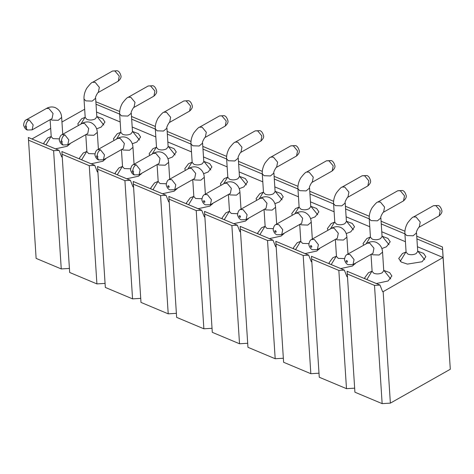 <?xml version="1.0" encoding="UTF-8"?>
<svg xmlns="http://www.w3.org/2000/svg" width="474" height="474" viewBox="0 0 474 474"><rect width="100%" height="100%" fill="white"/><g stroke="black" fill="none" stroke-linecap="round" stroke-linejoin="round"><path stroke-width="0.71" d="M95.867 101.774L119.691 111.503M131.499 116.462L155.348 126.469M167.156 131.422L190.998 141.436M202.813 146.389L226.655 156.402M238.463 161.356L262.312 171.363M274.12 176.322L297.962 186.329M309.777 191.289L333.619 201.296M345.428 206.255L369.276 216.263M381.084 221.222L404.926 231.229M416.741 236.188L442.455 246.978L450.3 369.252L390.369 403.131L382.145 403.629L354.913 392.199L347.134 271.276L379.982 285.064L374.501 285.395L382.145 403.629M442.455 246.978L443.077 257.506L417.422 246.735M379.982 285.064L382.613 291.682L383.158 291.652L443.077 257.506M443.089 257.773L450.3 369.252M383.158 291.652L390.369 403.131M374.501 285.395L347.264 273.966M338.845 270.429L346.488 388.662L319.257 377.233L311.477 256.31L344.325 270.097L338.845 270.429L311.614 259M354.712 388.165L346.488 388.662M344.325 270.097L346.956 276.715L347.507 276.686M303.188 255.462L310.837 373.696L283.606 362.266L275.827 241.343L308.675 255.131L303.188 255.462L275.957 244.033M319.061 373.198L310.837 373.696M308.675 255.131L311.305 261.755L311.851 261.719M267.537 240.496L275.181 358.729L247.949 347.3L240.17 226.376L273.018 240.164L267.537 240.496L240.3 229.066M283.405 358.231L275.181 358.729M273.018 240.164L275.649 246.788L276.194 246.753M231.881 225.529L239.524 343.769L212.293 332.333L204.513 211.41L237.361 225.197L231.881 225.529L204.649 214.1M247.748 343.265L239.524 343.769M237.361 225.197L239.992 231.822L240.543 231.786M196.224 210.569L203.873 328.802L176.636 317.367L168.863 196.443L201.711 210.231L196.224 210.569L168.993 199.133M212.097 328.298L203.873 328.802M201.711 210.231L204.341 216.855L204.887 216.819M160.573 195.602L168.217 313.835L140.985 302.406L133.206 181.477L166.054 195.264L160.573 195.602L133.336 184.167M176.441 313.332L168.217 313.835M166.054 195.264L168.685 201.888L169.23 201.853M124.917 180.635L132.56 298.869L105.329 287.44L97.549 166.51L130.397 180.298L124.917 180.635L97.685 169.206M140.784 298.365L132.56 298.869M130.397 180.298L133.028 186.922L133.579 186.886M89.26 165.669L96.909 283.902L69.672 272.473L61.898 151.544L94.747 165.331L89.26 165.669L62.029 154.24M105.133 283.399L96.909 283.902M94.747 165.331L97.371 171.955L97.922 171.926M53.609 150.702L61.253 268.936L36.125 258.389L28.345 137.466L59.09 150.371L53.609 150.702L28.481 140.156M69.477 268.438L61.253 268.936M59.09 150.371L61.721 156.989L62.266 156.959M84.668 109.239L61.952 122.014M50.688 128.383L31.948 138.977M442.586 249.674L416.913 238.896M404.915 233.86L381.262 223.929M405.418 241.699L381.766 231.768M369.258 218.893L345.605 208.963M369.761 226.732L346.115 216.802M333.601 203.927L309.949 193.996M334.111 211.765L310.458 201.835M297.95 188.96L274.298 179.03M298.454 196.799L274.802 186.874M262.294 173.994L238.641 164.063M262.797 181.832L239.151 171.908M226.637 159.027L202.985 149.103M227.147 166.866L203.494 156.941M190.986 144.06L167.334 134.136M191.49 151.899L167.837 141.975M155.33 129.094L131.677 119.17M155.833 136.939L132.187 127.008M120.183 121.972L96.53 112.042M119.673 114.127L96.021 104.203M417.92 251.273L423.584 253.371L425.853 256.748L422.115 261.749L407.444 264.101L401.229 262.039L398.723 258.502L402.462 253.501L405.88 252.049M363.611 245.182L363.066 243.535L366.805 238.535L370.23 237.089M382.269 236.307L387.933 238.404L390.197 241.781L386.458 246.782L381.854 248.566M327.955 230.216L327.41 228.569L331.154 223.568L334.573 222.122M346.613 221.34L352.277 223.438L354.546 226.815L350.801 231.816L346.198 233.599M292.304 215.249L291.759 213.602L295.498 208.601L298.916 207.156M310.956 206.374L316.62 208.471L318.889 211.848L315.151 216.849L310.547 218.633M256.647 200.283L256.102 198.642L259.841 193.635L263.266 192.189M275.299 191.413L280.969 193.505L283.233 196.882L279.494 201.888L274.89 203.666M220.991 185.316L220.446 183.675L224.19 178.668L227.609 177.223M239.648 176.447L245.313 178.544L247.582 181.921L243.837 186.922L239.234 188.705M185.34 170.356L184.795 168.708L188.534 163.708L191.952 162.256M203.992 161.48L209.656 163.577L211.925 166.955L208.187 171.955L203.583 173.739M149.683 155.389L149.138 153.742L152.877 148.741L156.302 147.29M168.335 146.513L174.005 148.611L176.269 151.988L172.53 156.989L167.926 158.772M114.027 140.423L113.482 138.775L117.226 133.775L120.645 132.323M132.684 131.547L138.349 133.644L140.618 137.022L136.873 142.022L132.27 143.806M78.376 125.456L77.831 123.809L81.569 118.808L84.988 117.356M97.028 116.58L102.692 118.678L104.961 122.055L101.223 127.056L96.619 128.839M364.986 278.765L364.743 277.711L368.482 272.71L371.906 271.258M383.94 270.482L389.61 272.58L391.874 275.957L388.135 280.958L376.35 283.535M329.335 263.799L329.086 262.744L332.831 257.743L336.25 256.292M355.725 263.029L352.478 265.991L340.693 268.568M293.679 248.838L293.436 247.778L297.174 242.777L300.593 241.325M320.069 248.062L316.828 251.024L305.037 253.602M258.022 233.872L257.779 232.811L261.518 227.81L264.942 226.359M284.418 233.095L281.171 236.058L269.386 238.635M222.371 218.905L222.122 217.844L225.867 212.844L229.286 211.398M248.761 218.129L245.514 221.091L233.729 223.675M186.715 203.939L186.472 202.878L190.21 197.877L193.629 196.432M213.104 203.162L209.864 206.125L198.073 208.708M151.058 188.972L150.815 187.917L154.554 182.911L157.978 181.465M177.454 188.196L174.207 191.164L162.422 193.742M115.407 174.005L115.158 172.951L118.897 167.944L122.322 166.498M141.797 173.229L138.55 176.198L126.765 178.775M79.751 159.039L79.502 157.984L83.246 152.983L86.665 151.532M106.14 158.263L102.899 161.231L91.109 163.808M44.094 144.072L43.851 143.018L47.59 138.017L51.014 136.565M70.484 143.302L67.243 146.265L55.458 148.842M417.73 251.475L416.125 253.614C413.441 254.888 410.697 255.053 407.901 254.117L406.099 252.221L404.903 233.676L406.704 235.572L413.091 235.797L416.528 232.93L417.73 251.469M382.074 236.508L380.468 238.647C377.784 239.921 375.041 240.087 372.244 239.151L370.443 237.255L369.246 218.715L371.047 220.606L377.434 220.831L380.877 217.963L382.074 236.502M367.854 185.927L347.922 197.196C347.999 195.993 344.16 202.629 345.22 202.996L346.417 221.542L344.817 223.681C342.127 224.954 339.39 225.12 336.593 224.184L334.792 222.288L333.589 203.749C333.364 200.152 334.3 196.532 336.398 192.888C339.491 188.907 341.422 186.957 342.187 187.052L362.124 175.783L366.811 175.534C368.422 175.931 369.655 177.59 370.502 180.493C371.012 182.046 370.129 183.853 367.854 185.927L368.855 180.855L364.66 175.789L362.112 175.789M310.766 206.575L309.161 208.714C306.477 209.988 303.733 210.16 300.937 209.218L299.135 207.322L297.939 188.782L299.74 190.672L306.127 190.904L309.563 188.03L310.766 206.575M275.11 191.609L273.504 193.753C270.82 195.021 268.077 195.193 265.28 194.251L263.479 192.361L262.282 173.816L264.083 175.706L270.47 175.937L273.913 173.063L275.11 191.609M239.453 176.642L237.853 178.787C235.163 180.061 232.42 180.227 229.629 179.285L227.828 177.394L226.625 158.849L228.427 160.739L234.814 160.97L238.256 158.097L239.453 176.642M203.802 161.675L202.197 163.82C199.507 165.094 196.769 165.26 193.973 164.318L192.171 162.428L190.975 143.883L192.776 145.779L199.163 146.004L202.599 143.13L203.802 161.675M168.146 146.709L166.54 148.854C163.856 150.128 161.113 150.294 158.316 149.351L156.515 147.461L155.318 128.916L157.119 130.812L163.506 131.037L166.949 128.17L168.146 146.709M132.489 131.742L130.889 133.887C128.199 135.161 125.456 135.327 122.665 134.391L120.864 132.495L119.661 113.95L121.463 115.846L127.85 116.071L131.292 113.203L132.489 131.742M96.838 116.782L95.233 118.921C92.543 120.195 89.805 120.36 87.009 119.424L85.207 117.528L84.011 98.983L85.806 100.879L92.199 101.104L95.635 98.237L96.838 116.776M373.002 253.258L353.017 264.557L348.082 264.699C346.506 263.994 345.398 262.602 344.758 260.522C344.13 260.522 344.841 255.113 347.282 254.414L368.47 242.528C371.243 241.414 373.85 241.361 376.297 242.38C380.195 244.424 382.281 247.671 382.554 252.132L383.75 270.678L382.145 272.823C379.461 274.096 376.717 274.262 373.921 273.32L372.12 271.43L371.018 254.384M335.367 239.417L336.469 256.464L338.27 258.36L344.616 258.597M299.71 224.451L300.812 241.497L302.613 243.393L308.959 243.63M264.054 209.484L265.156 226.531L266.957 228.427L273.302 228.664M228.397 194.518L229.505 211.564L231.306 213.46L237.652 213.697M192.746 179.551L193.848 196.603L195.649 198.493L201.995 198.73M157.09 164.585L158.192 181.637L159.993 183.527L166.338 183.764M121.433 149.618L122.541 166.67L124.336 168.56L130.682 168.797M85.782 134.652L86.884 151.704L88.685 153.594L95.031 153.837M50.126 119.691L51.228 136.737L53.029 138.627L59.374 138.87M346.749 260.534L346.784 260.546C347.697 261.5 347.72 262.063 346.855 262.223L346.826 262.205C345.913 261.251 345.89 260.694 346.749 260.534M311.092 245.568L311.128 245.579C312.04 246.533 312.064 247.096 311.205 247.256L311.169 247.238C310.257 246.284 310.233 245.728 311.092 245.568M275.441 230.601L275.471 230.613C276.383 231.573 276.407 232.13 275.548 232.29L275.512 232.272C274.606 231.318 274.576 230.761 275.441 230.601M239.785 215.634L239.82 215.652C240.733 216.606 240.756 217.163 239.891 217.323L239.862 217.305C238.949 216.351 238.926 215.794 239.785 215.634M204.128 200.668L204.164 200.686C205.076 201.64 205.1 202.197 204.241 202.357L204.205 202.345C203.293 201.385 203.269 200.828 204.128 200.668M168.477 185.701L168.507 185.719C169.419 186.673 169.443 187.23 168.584 187.39L168.548 187.378C167.642 186.418 167.612 185.861 168.477 185.701M132.821 170.735L132.856 170.753C133.763 171.707 133.792 172.263 132.927 172.423L132.898 172.412C131.985 171.458 131.962 170.895 132.821 170.735M97.164 155.768L97.2 155.786C98.112 156.74 98.136 157.297 97.277 157.457L97.241 157.445C96.329 156.491 96.305 155.934 97.164 155.768M61.513 140.808L61.543 140.819C62.455 141.773 62.479 142.33 61.62 142.496L61.584 142.478C60.678 141.525 60.648 140.968 61.513 140.808M25.857 125.841L25.892 125.853C26.799 126.807 26.828 127.37 25.963 127.53L25.934 127.512C25.021 126.558 24.998 126.001 25.857 125.841M345.22 202.996L341.778 205.864L335.391 205.639L333.589 203.743M382.554 252.132L379.111 255.006L372.724 254.781L371.563 254.076M347.987 254.017L346.897 237.166L343.454 240.04L337.067 239.814L335.906 239.109M311.24 222.205L307.804 225.073L301.411 224.848L300.255 224.143M276.674 224.084L275.584 207.239L272.147 210.106L265.76 209.881L264.599 209.176M241.023 209.117L239.933 192.272L236.49 195.14L230.103 194.915L228.942 194.21M205.366 194.15L204.276 177.306L200.834 180.179L194.447 179.948L193.291 179.243M169.71 179.184L168.62 162.339L165.183 165.213L158.796 164.982L157.635 164.277M134.059 164.217L132.969 147.373L129.526 150.246L123.139 150.015L121.978 149.31M98.402 149.257L97.312 132.406L93.87 135.28L87.483 135.049L86.327 134.343M62.746 134.29L61.656 117.439L58.219 120.313L51.832 120.088L50.671 119.383M419.253 227.117L420.231 222.045L416.036 216.985L413.482 216.991M383.596 212.151L384.574 207.079L380.385 202.019L377.825 202.025C377.079 201.924 375.147 203.873 372.049 207.849C369.957 211.499 369.021 215.119 369.246 218.715M347.94 197.184L348.923 192.112L344.728 187.058L342.169 187.058M309.563 188.03C308.503 187.663 312.342 181.027 312.271 182.229L313.267 177.146L309.072 172.092L306.518 172.098C305.766 171.997 303.834 173.94 300.741 177.922C298.644 181.566 297.713 185.186 297.939 188.782M276.632 167.251L277.61 162.185L273.421 157.125L270.861 157.131M240.976 152.284L241.959 147.218L237.764 142.159L235.205 142.164M205.325 137.324L206.303 132.252L202.108 127.192L199.554 127.198M166.949 128.164C165.888 127.802 169.728 121.166 169.651 122.363L170.646 117.285L166.457 112.225L163.897 112.231M134.012 107.391L134.995 102.319L130.8 97.259L128.241 97.265C127.494 97.164 125.563 99.107 122.464 103.089C120.372 106.739 119.436 110.359 119.661 113.95M95.635 98.237C94.575 97.869 98.414 91.233 98.343 92.436L99.339 87.352L95.144 82.292L92.59 82.298M367.196 243.156L369.756 243.15L373.945 248.21L372.967 253.282M331.539 228.19L334.099 228.184L338.294 233.244L337.31 238.315M312.33 239.05L311.24 222.199C310.974 217.744 308.888 214.491 304.983 212.447C302.536 211.434 299.929 211.481 297.162 212.595L295.906 213.217L298.442 213.217L302.637 218.277L301.654 223.349M260.232 198.256L262.786 198.256L266.981 203.31L266.003 208.382M239.933 192.272C239.66 187.811 237.575 184.558 233.676 182.514C231.229 181.501 228.622 181.548 225.849 182.662L224.593 183.284L227.135 183.29L231.33 188.344L230.382 193.392M188.919 168.329L191.478 168.323L195.673 173.383L194.69 178.449M153.268 153.363L155.822 153.357L160.016 158.417L159.039 163.483M117.611 138.396L120.171 138.39L124.36 143.45L123.382 148.522M81.955 123.43L84.514 123.424L88.709 128.484L87.767 133.532M46.304 108.463L48.858 108.457L53.052 113.517L52.075 118.589M416.528 232.93C415.467 232.562 419.306 225.926 419.235 227.129L439.167 215.86L440.168 210.788L435.973 205.722L433.426 205.716M380.877 217.963C379.816 217.596 383.656 210.96 383.579 212.162L403.51 200.893L404.512 195.821L400.317 190.755L397.769 190.755L377.843 202.019M312.271 182.229L332.203 170.96L333.204 165.894L329.003 160.822L326.462 160.822M273.913 173.063C272.852 172.702 276.692 166.066 276.615 167.263L296.546 155.993L297.548 150.928L293.353 145.856L290.805 145.856L270.879 157.119C270.115 157.03 268.183 158.974 265.084 162.955C262.993 166.599 262.057 170.219 262.282 173.816M260.896 141.027L261.891 135.961L257.696 130.889L255.148 130.889L235.222 142.153C234.458 142.064 232.527 144.007 229.434 147.989C227.336 151.639 226.4 155.259 226.625 158.849M202.599 143.13C201.539 142.769 205.378 136.133 205.307 137.33L225.239 126.066L226.24 120.994L221.838 115.846L224.066 115.62M190.975 143.883C190.749 140.292 191.68 136.672 193.777 133.022C196.87 129.041 198.802 127.097 199.572 127.186L219.503 115.923L221.838 115.846M189.588 111.094L190.584 106.028L186.181 100.879L188.415 100.66M155.318 128.916C155.093 125.326 156.029 121.705 158.12 118.056C161.219 114.074 163.151 112.131 163.915 112.22L183.847 100.956L186.181 100.879M131.292 113.197C130.232 112.836 134.071 106.2 133.994 107.402L153.926 96.133L154.927 91.061L150.531 85.913L152.758 85.693M128.258 97.253L148.19 85.99L150.531 85.913M118.281 81.161L119.276 76.095L114.874 70.946L117.102 70.727M84.011 98.983C83.785 95.392 84.716 91.772 86.813 88.123C89.906 84.141 91.838 82.198 92.608 82.292L112.539 71.023L114.874 70.946M347.258 254.425L350.025 254.508L354.054 259.604L353.012 264.563M311.602 239.459L314.369 239.548L318.398 244.637L317.355 249.597M275.951 224.492L278.718 224.581L282.741 229.671L281.698 234.63L301.695 223.325M240.294 209.526L243.061 209.615L247.09 214.71L246.047 219.663M204.638 194.565L207.405 194.648L211.434 199.744L210.391 204.697L230.328 193.428M168.987 179.599L171.754 179.682L175.777 184.777L174.734 189.73L194.731 178.431M168.62 162.339C168.353 157.878 166.267 154.625 162.369 152.581C159.922 151.567 157.309 151.615 154.542 152.729L133.354 164.62L136.097 164.715C134.071 166.107 132.993 168.122 132.856 170.753M159.074 163.465L139.089 174.764L140.126 169.811L136.097 164.715M97.674 149.666L100.441 149.748C98.42 151.141 97.336 153.155 97.2 155.786M123.418 148.498L103.433 159.797L104.47 154.844L100.441 149.748M62.023 134.699L64.79 134.782C62.764 136.18 61.679 138.189 61.543 140.819M87.708 133.561L67.776 144.831L68.813 139.877L64.79 134.782M26.366 119.732L29.133 119.815C27.107 121.214 26.029 123.222 25.892 125.853M52.11 118.565L32.125 129.864L33.162 124.911L29.133 119.815M134.272 174.953L132.898 172.412M98.616 159.987L97.241 157.445M62.959 145.02L61.584 142.478M27.308 130.054L25.934 127.512M417.695 250.995L424.692 259.722M406.07 251.747L400.257 261.304M382.044 236.028L389.041 244.762M370.413 236.781L366.189 243.725M346.387 221.062L353.385 229.795M334.757 221.814L330.538 228.758M310.731 206.095L317.728 214.829M299.106 206.848L294.881 213.792M275.08 191.129L282.077 199.862M263.449 191.881L259.225 198.825M239.423 176.168L246.421 184.896M227.793 176.915L223.574 183.859M203.767 161.201L210.764 169.929M192.142 161.954L187.917 168.892M168.116 146.235L175.113 154.962M156.485 146.987L152.261 153.931M132.459 131.268L139.457 139.996M120.829 132.021L116.61 138.965M96.803 116.302L103.8 125.029M85.178 117.054L80.953 123.998M383.721 270.204L390.718 278.931M372.09 270.956L366.858 279.553M354.748 263.58L355.062 263.965M336.433 255.99L331.208 264.587M319.097 248.613L319.405 248.998M300.783 241.023L295.551 249.62M283.44 233.646L283.754 234.038M265.126 226.057L259.894 234.654M247.784 218.68L248.098 219.071M229.469 211.09L224.243 219.687M212.133 203.713L212.441 204.104M193.819 196.123L188.587 204.727M176.476 188.747L176.79 189.138M158.162 181.157L152.93 189.76M140.819 173.78L141.133 174.171M122.505 166.19L117.279 174.793M105.169 158.814L105.477 159.205M86.855 151.23L81.623 159.827M69.512 143.853L69.82 144.238M51.198 136.263L45.966 144.86M439.167 215.86C441.442 213.786 442.325 211.979 441.815 210.426C440.962 207.517 439.736 205.864 438.124 205.467L433.432 205.716L413.5 216.979C412.73 216.891 410.798 218.834 407.705 222.816C405.608 226.465 404.678 230.086 404.903 233.676M255.16 130.883L259.847 130.634C261.458 131.037 262.691 132.69 263.538 135.6C264.048 137.146 263.165 138.959 260.89 141.033L240.958 152.296C241.035 151.099 237.196 157.735 238.256 158.097M337.346 238.292L317.361 249.591L312.425 249.733C310.849 249.028 309.741 247.635 309.101 245.556C308.473 245.556 309.184 240.146 311.625 239.447L332.813 227.561C335.586 226.448 338.193 226.4 340.64 227.413C344.539 229.457 346.624 232.704 346.897 237.166M266.038 208.359L246.053 219.658L241.118 219.8C239.542 219.095 238.434 217.702 237.794 215.623C237.166 215.629 237.877 210.219 240.318 209.514L261.506 197.628C264.279 196.514 266.886 196.467 269.333 197.48C273.231 199.524 275.317 202.777 275.584 207.239M174.74 189.73L169.805 189.867C168.234 189.162 167.126 187.769 166.481 185.695C165.853 185.695 166.57 180.286 169.005 179.587L190.198 167.695C192.965 166.581 195.572 166.534 198.019 167.547C201.924 169.591 204.01 172.844 204.276 177.306M103.433 159.797L98.497 159.939C96.921 159.234 95.813 157.842 95.173 155.762C94.545 155.762 95.256 150.353 97.697 149.654L118.885 137.762C121.658 136.648 124.265 136.601 126.712 137.62C130.611 139.658 132.696 142.911 132.969 147.373M67.776 144.831L62.841 144.973C61.27 144.268 60.162 142.875 59.517 140.796C58.889 140.796 59.605 135.386 62.041 134.687L83.234 122.796C86.001 121.688 88.608 121.634 91.055 122.653C94.96 124.692 97.046 127.944 97.312 132.406M32.125 129.864L27.184 130.006C25.614 129.301 24.506 127.909 23.86 125.829C23.238 125.829 23.949 120.42 26.39 119.721L47.578 107.835C50.345 106.721 52.958 106.668 55.405 107.687C59.303 109.731 61.389 112.978 61.656 117.439M306.536 172.086L326.468 160.816L331.16 160.567C332.766 160.97 333.998 162.623 334.851 165.527C335.355 167.079 334.478 168.892 332.203 170.96M169.651 122.363L189.582 111.1C191.857 109.026 192.74 107.213 192.231 105.666C191.377 102.757 190.151 101.104 188.539 100.707L183.847 100.956M98.343 92.436L118.275 81.167C120.544 79.093 121.427 77.286 120.923 75.733C120.07 72.824 118.838 71.171 117.232 70.774L112.539 71.023M295.906 213.217L275.969 224.48C273.534 225.186 272.817 230.595 273.445 230.589C274.091 232.669 275.198 234.061 276.769 234.766L281.704 234.624M224.593 183.284L204.661 194.547C202.22 195.252 201.509 200.662 202.137 200.662C202.777 202.736 203.885 204.128 205.461 204.833L210.397 204.697M397.775 190.749L402.467 190.501C404.079 190.898 405.306 192.551 406.159 195.46C406.668 197.012 405.785 198.819 403.51 200.893M290.811 145.85L295.503 145.601C297.115 146.004 298.342 147.657 299.195 150.566C299.704 152.113 298.821 153.926 296.546 155.993M219.503 115.923L224.196 115.668C225.802 116.071 227.034 117.724 227.887 120.633C228.391 122.179 227.508 123.992 225.239 126.066M148.19 85.99L152.883 85.741C154.494 86.138 155.727 87.791 156.574 90.7C157.084 92.252 156.201 94.059 153.926 96.133M133.354 164.62C130.913 165.319 130.202 170.729 130.824 170.729C131.47 172.809 132.578 174.195 134.148 174.9L139.089 174.764"/></g></svg>
